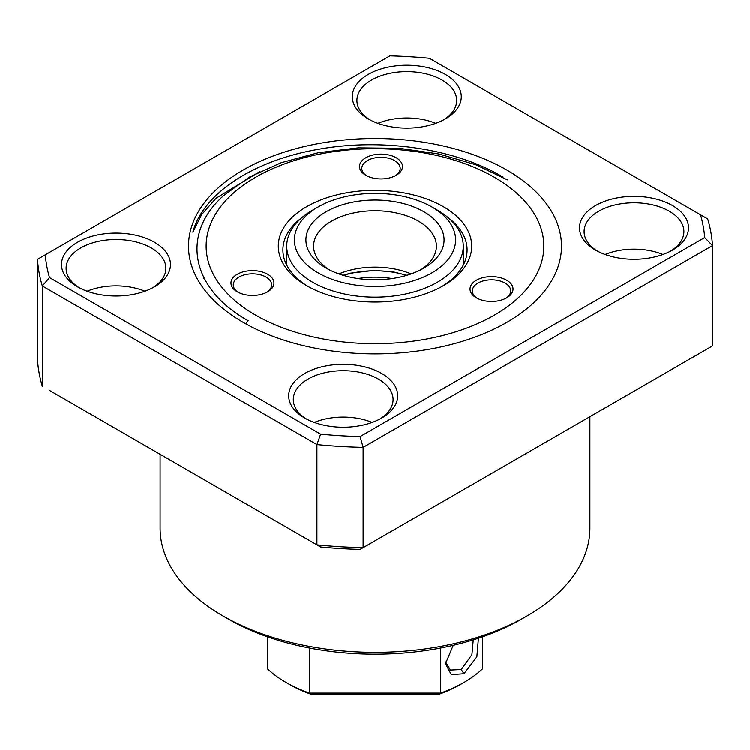 <?xml version="1.0" encoding="UTF-8"?>
<svg xmlns="http://www.w3.org/2000/svg" width="750" height="750" viewBox="0 0 750 750"><rect width="100%" height="100%" fill="white"/><g stroke="black" fill="none" stroke-linecap="round" stroke-linejoin="round"><path stroke-width="1.12" d="M517.425 298.575A168.853 97.491 0 0 0 465.694 163.987A168.853 97.491 0 0 0 232.575 193.847A168.853 97.491 0 0 0 284.306 328.444A168.853 97.491 0 0 0 517.425 298.575M245.7 323.812L248.212 320.747C190.65 288.712 180.375 234 223.725 195.544L249.272 177.169L281.184 162.713L318.337 152.719L358.163 147.863L399.3 148.303L439.031 154.012L475.744 164.747L507.384 179.869M234.338 276.394A21.488 12.403 0 0 0 237.272 291.834A21.488 12.403 0 0 0 267.666 291.834A21.488 12.403 0 0 0 270.6 289.725A21.488 12.403 0 0 0 264.009 272.597A21.488 12.403 0 0 0 234.338 276.394M266.803 292.303A19.191 11.081 0 0 0 268.65 290.887A19.191 11.081 0 0 0 271.659 284.934A19.191 11.081 0 0 0 257.841 274.303A19.191 11.081 0 0 0 236.287 278.991A19.191 11.081 0 0 0 233.278 284.934A19.191 11.081 0 0 0 238.134 292.303M362.869 159.863A21.488 12.403 0 0 0 365.803 175.303A21.488 12.403 0 0 0 396.197 175.303A21.488 12.403 0 0 0 399.122 173.194A21.488 12.403 0 0 0 392.541 156.066A21.488 12.403 0 0 0 362.869 159.863M395.334 175.772A19.191 11.081 0 0 0 397.181 174.356A19.191 11.081 0 0 0 400.191 168.403A19.191 11.081 0 0 0 386.363 157.772A19.191 11.081 0 0 0 364.809 162.459A19.191 11.081 0 0 0 361.809 168.403A19.191 11.081 0 0 0 366.666 175.772M473.409 282.394A21.488 12.403 0 0 0 476.334 297.834A21.488 12.403 0 0 0 506.728 297.834A21.488 12.403 0 0 0 509.662 295.725A21.488 12.403 0 0 0 503.072 278.588A21.488 12.403 0 0 0 473.409 282.394M505.866 298.303A19.191 11.081 0 0 0 507.722 296.887A19.191 11.081 0 0 0 510.722 290.934A19.191 11.081 0 0 0 496.903 280.303A19.191 11.081 0 0 0 475.35 284.991A19.191 11.081 0 0 0 472.341 290.934A19.191 11.081 0 0 0 477.197 298.303M293.428 216.225A96.703 55.838 0 0 0 306.619 285.694A96.703 55.838 0 0 0 443.381 285.694A96.703 55.838 0 0 0 456.572 276.206A96.703 55.838 0 0 0 426.947 199.116A96.703 55.838 0 0 0 293.428 216.225M302.184 217.416A92.1 53.175 0 0 0 297.309 221.409A92.1 53.175 0 0 0 282.9 249.975A92.1 53.175 0 0 0 308.287 286.631M441.713 286.631A92.1 53.175 0 0 0 452.691 278.531A92.1 53.175 0 0 0 467.1 249.975A92.1 53.175 0 0 0 447.816 217.416M478.434 638.166L476.859 656.794L463.988 673.688L451.266 674.578L445.509 663.619L453.234 645.272M445.584 661.866L450.431 670.012L461.184 669.478L471.919 654.619L473.269 639.825M439.256 694.134L440.559 693.038A125.869 72.675 0 0 0 464.006 682.378L460.753 684.263A121.266 70.013 180 0 1 439.256 694.134L310.744 694.134A121.266 70.013 180 0 1 289.247 684.263L285.994 682.378A125.869 72.675 0 0 0 309.441 693.038L440.559 693.038L440.559 647.981M267.544 636.788L267.544 668.85A125.869 72.675 0 0 0 285.994 682.378L289.247 684.263M309.441 647.981L309.441 693.038L310.744 694.134M464.006 682.378A125.869 72.675 0 0 0 482.456 668.85L482.456 636.788M312.9 269.606A80.587 46.528 0 0 0 426.366 275.803A80.587 46.528 0 0 0 437.1 210.291A80.587 46.528 0 0 0 431.991 207.047A80.587 46.528 0 0 0 318.009 207.047A80.587 46.528 0 0 0 312.9 269.606M431.991 207.047L437.409 210.178A88.266 50.962 180 0 1 443.016 213.731A88.266 50.962 180 0 1 463.266 246.216A88.266 50.962 180 0 1 404.897 294.159A88.266 50.962 180 0 1 306.984 278.691A88.266 50.962 180 0 1 286.734 246.216A88.266 50.962 180 0 1 312.591 210.178L318.009 207.047M321.769 265.369A69.075 39.881 180 0 1 330.975 209.213A69.075 39.881 180 0 1 428.231 214.528A69.075 39.881 180 0 1 423.844 268.144A69.075 39.881 180 0 1 326.156 268.144A69.075 39.881 180 0 1 321.769 265.369M420.975 269.709A61.406 35.447 0 0 0 436.406 246.216A61.406 35.447 0 0 0 422.316 223.622A61.406 35.447 0 0 0 354.206 212.859A61.406 35.447 0 0 0 313.594 246.216A61.406 35.447 0 0 0 327.684 268.809A61.406 35.447 0 0 0 329.025 269.709M259.547 171.75L216.066 198.272L201.628 214.641L192.853 232.228C202.884 193.875 252.787 160.847 316.997 149.569C381.309 137.513 455.597 148.5 502.847 177.066M243.122 322.35L243.122 322.35A186.506 107.681 180 0 1 243.122 170.072A186.506 107.681 180 0 1 506.878 170.072A186.506 107.681 180 0 1 506.878 322.35A186.506 107.681 180 0 1 243.122 322.35M595.481 250.097L595.481 250.097A54.497 31.463 180 0 1 595.481 205.603A54.497 31.463 180 0 1 672.544 205.603A54.497 31.463 180 0 1 672.544 250.097A54.497 31.463 180 0 1 595.481 250.097L595.481 250.097M670.847 251.044A49.884 28.8 0 0 0 683.897 231.609A49.884 28.8 0 0 0 669.291 211.247A49.884 28.8 0 0 0 614.916 205.003A49.884 28.8 0 0 0 584.119 231.609A49.884 28.8 0 0 0 597.178 251.044M662.934 254.522A49.884 28.8 0 0 0 605.091 254.522M368.269 118.922L368.269 118.922A54.497 31.463 180 0 1 368.269 74.428A54.497 31.463 180 0 1 445.331 74.428A54.497 31.463 180 0 1 445.341 118.922A54.497 31.463 180 0 1 368.269 118.922L368.269 118.922M443.634 119.859A49.884 28.8 0 0 0 456.694 100.434A49.884 28.8 0 0 0 442.078 80.072A49.884 28.8 0 0 0 387.712 73.828A49.884 28.8 0 0 0 356.916 100.434A49.884 28.8 0 0 0 369.966 119.859M435.722 123.338A49.884 28.8 0 0 0 377.878 123.338M77.456 286.819L77.456 286.819A54.497 31.463 180 0 1 77.456 242.325A54.497 31.463 180 0 1 154.519 242.325A54.497 31.463 180 0 1 154.519 286.819A54.497 31.463 180 0 1 77.456 286.819L77.456 286.819M152.822 287.766A49.884 28.8 0 0 0 165.881 268.331A49.884 28.8 0 0 0 151.266 247.969A49.884 28.8 0 0 0 96.9 241.725A49.884 28.8 0 0 0 66.103 268.331A49.884 28.8 0 0 0 79.153 287.766M144.909 291.244A49.884 28.8 0 0 0 87.066 291.244M304.669 418.003A54.497 31.463 180 0 1 304.659 418.003A54.497 31.463 180 0 1 304.669 373.509A54.497 31.463 180 0 1 381.731 373.509A54.497 31.463 180 0 1 381.731 418.003A54.497 31.463 180 0 1 304.669 418.003L304.659 418.003M380.034 418.941A49.884 28.8 0 0 0 393.084 399.516A49.884 28.8 0 0 0 378.478 379.144A49.884 28.8 0 0 0 324.103 372.9A49.884 28.8 0 0 0 293.306 399.516A49.884 28.8 0 0 0 306.366 418.941M372.122 422.419A49.884 28.8 0 0 0 314.278 422.419M526.959 615.956L521.541 619.087A207.234 119.644 180 0 1 228.469 619.087L223.041 615.956A214.903 124.078 0 0 0 526.959 615.956A214.903 124.078 0 0 0 589.903 528.216L589.903 416.672M228.469 619.087A207.234 119.644 180 0 1 228.459 619.087L223.041 615.956A214.903 124.078 0 0 1 160.097 528.216L160.097 454.275M49.481 390.413L320.616 546.956L49.481 390.413M37.5 359.606A337.706 194.972 0 0 0 42.319 386.278L42.319 286.012A337.706 194.972 180 0 1 37.5 259.331L37.5 359.606M360.084 549.366L712.5 345.9L360.084 549.366A330.038 190.547 180 0 1 320.616 546.956M316.922 544.819A337.706 194.972 0 0 0 363.131 547.603L363.131 447.338A337.706 194.972 180 0 1 316.922 444.553L316.922 544.819M316.922 444.553L42.319 286.012L49.481 277.613L320.616 434.156L316.922 444.553M320.616 434.156A330.038 190.547 0 0 0 360.084 436.566L704.7 237.6A330.038 190.547 0 0 0 700.519 214.819L707.681 218.944A337.706 194.972 180 0 1 712.5 245.625L712.5 345.9M704.7 237.6L712.5 245.625L363.131 447.338L360.084 436.566M700.519 214.819L429.384 58.275A330.038 190.547 0 0 0 389.916 55.866L45.3 254.831A330.038 190.547 0 0 0 49.481 277.613M37.5 259.331L45.3 254.831M203.728 277.341L203.362 278.184M463.988 673.688L461.184 669.478M338.888 273.947A61.406 35.447 180 0 1 411.112 273.947M406.575 275.419A66.009 38.109 0 0 0 343.425 275.419M392.072 278.588A61.406 35.447 0 0 0 357.928 278.588M463.266 246.216L463.266 265.162M286.734 246.216L286.734 265.162M406.95 275.306L393.6 271.988L374.147 270.413L350.644 273.169L343.05 275.306"/></g></svg>
